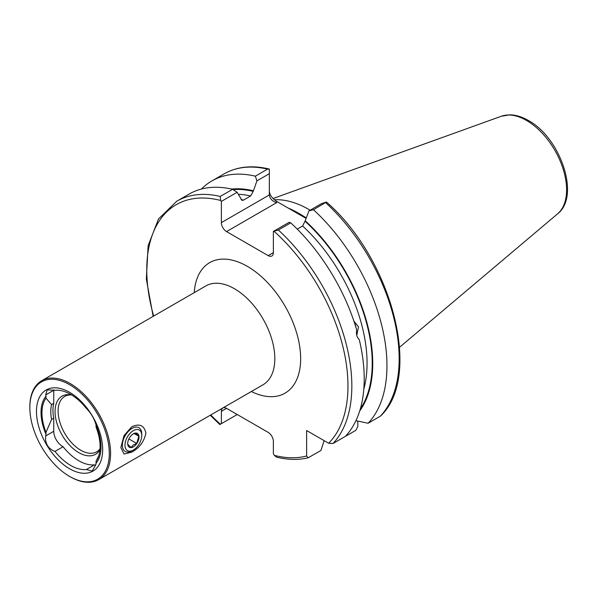 <?xml version="1.0" encoding="UTF-8"?>
<svg xmlns="http://www.w3.org/2000/svg" width="597" height="597" viewBox="0 0 597 597"><rect width="100%" height="100%" fill="white"/><g stroke="black" fill="none" stroke-linecap="round" stroke-linejoin="round"><path stroke-width="0.9" d="M131.833 426.758C139.526 423.258 144.205 425.362 145.877 433.071C144.213 441.489 139.534 447.84 131.833 452.138L124.004 454.048L120.848 447.556L124.012 435.549L131.833 426.758M45.999 434.317L45.999 432.318L51.596 419.422L53.752 418.176L53.752 431.288A12.336 7.119 -120 0 0 62.469 446.392A12.336 7.119 -120 0 0 63.088 446.72L54.976 451.407L54.2 451.168C47.767 448.138 44.932 443.071 45.67 435.952L45.999 434.317A42.409 24.484 60 0 1 45.999 396.177L45.67 394.93L47.23 389.856L54.976 390.296A43.506 25.119 60 0 1 70.67 394.386A43.506 25.119 60 0 1 86.356 408.415C90.677 412.654 93.804 417.796 95.729 423.833L96.057 425.079A42.409 24.484 60 0 1 96.057 463.22L95.729 464.854L92.177 471.07L86.356 469.526A43.506 25.119 60 0 1 70.67 465.429A43.506 25.119 60 0 1 54.976 451.407M63.088 446.72A43.506 25.119 -120 0 0 78.782 460.75A43.506 25.119 -120 0 0 94.468 464.839L86.356 469.526M94.468 464.839A12.336 7.119 -120 0 0 95.087 465.22A12.336 7.119 -120 0 0 95.587 465.496M29.85 407.602L29.85 406.856A57.096 32.962 60 0 1 41.678 380.722A57.096 32.962 60 0 1 70.222 383.55A57.096 32.962 60 0 1 107.52 433.862A57.096 32.962 60 0 1 98.766 479.607A57.096 32.962 60 0 1 70.222 476.787L69.573 476.413A56.178 32.432 60 0 1 29.85 407.602A56.178 32.432 60 0 1 69.573 384.669A56.178 32.432 60 0 1 109.303 453.474A56.178 32.432 60 0 1 69.573 476.413L70.222 476.787M100.02 448.84A31.969 18.462 60 0 1 96.707 451.795A31.969 18.462 60 0 1 80.714 450.213A31.969 18.462 60 0 1 59.827 422.042A31.969 18.462 60 0 1 64.73 396.415A31.969 18.462 60 0 1 71.506 394.945M99.945 449.832A33.551 19.373 60 0 1 78.782 452.623A33.551 19.373 60 0 1 55.446 416.728A33.551 19.373 60 0 1 70.312 394.744A33.551 19.373 60 0 1 71.662 394.983M69.573 468.764A46.82 27.029 60 0 1 36.469 411.43A46.82 27.029 60 0 1 69.573 392.311A46.82 27.029 60 0 1 102.677 449.653A46.82 27.029 60 0 1 69.573 468.764M356.782 335.372L358.484 326.828L353.879 321.082M306.216 218.099A104.251 60.193 -120 0 0 298.56 213.219A104.251 60.193 -120 0 0 288.232 208.092L276.635 201.398L276.635 202.659L226.539 231.584A7.306 4.216 60 0 1 221.368 222.636L269.329 194.943C269.792 198.652 272.232 201.226 276.635 202.659M274.344 199.771A101.512 58.61 60 0 1 308.895 209.487A101.512 58.61 60 0 1 310.112 210.204M96.057 425.079L96.057 427.086A41.103 23.731 60 0 1 98.184 457.354A41.103 23.731 60 0 1 96.057 461.212L96.057 463.22M98.766 455.757L96.057 461.212M201.435 189.033A145.019 83.722 60 0 1 211.913 180.913A145.019 83.722 60 0 1 255.352 176.175L267.56 169.13L269.329 169.078L269.329 173.712L256.941 180.861L253.21 191.376L250.628 195.973L243.457 200.114L242.016 200.42L237.143 192.294L221.368 201.398L221.368 222.636M221.368 201.398L220.621 200.465L220.241 196.443A145.019 83.722 60 0 0 176.802 201.189L189.159 194.047A145.019 83.722 60 0 1 232.606 189.309L237.143 192.294M233.136 416.893L220.405 424.243L221.368 423.691L221.368 411.333A7.306 4.216 60 0 1 222.882 407.99A7.306 4.216 60 0 1 226.539 408.355L268.202 432.407A7.306 4.216 60 0 1 273.366 441.355L273.366 453.713L274.329 455.377L276.471 457.13C287.784 459.899 298.336 460.123 308.119 457.802L306.634 455.981L306.634 430.541L328.663 443.258L332.984 443.519L345.35 436.385A145.019 83.722 60 0 0 359.252 339.603C356.857 337.312 355.991 334.081 356.67 329.91A145.019 83.722 60 0 0 290.732 222.868L278.366 230.002L273.366 231.42L289.142 222.308L290.732 222.868M220.241 196.443L232.606 189.309M297.231 229.114L302.627 225.994L305.209 220.778A132.265 76.364 60 0 1 359.692 410.982M357.819 421.079L357.819 426.422L355.887 430.303L343.685 437.347A145.019 83.722 60 0 1 343.678 437.347M324.141 440.653L320.932 450.481L308.119 457.802M211.913 180.913L224.114 173.869C237.016 166.585 251.994 164.959 269.046 168.996L269.329 169.078M256.941 180.861L255.352 176.175M231.576 189.07A132.265 76.364 60 0 1 253.21 190.756M269.329 191.212C269.792 195.077 272.232 198.473 276.635 201.398M380.304 416.206L380.685 415.908C422.609 376.491 392.125 259.404 326.932 202.443L326.387 202.025L313.477 209.734A145.019 83.722 60 0 1 368.103 423.251L380.304 416.206A145.019 83.722 60 0 0 325.686 202.689M355.931 420.669L368.103 423.251M313.477 209.734L308.94 210.883L321.328 203.734L326.387 202.025M305.209 220.778L308.94 210.883M273.366 252.65A7.306 4.216 60 0 1 271.851 256.001A7.306 4.216 60 0 1 268.202 255.635L273.366 252.65L273.366 231.42M268.202 255.635L226.539 231.584M306.104 218.412L288.232 208.092M269.329 173.712L269.329 194.943M221.368 423.691L237.233 414.527M45.999 432.318A41.103 23.731 60 0 1 45.999 398.184L45.999 396.177M51.596 419.422A36.536 21.096 60 0 1 51.596 404.617L45.999 398.184M53.752 418.176A36.536 21.096 60 0 1 53.752 403.378L51.596 404.617M53.76 389.856A12.336 7.119 -120 0 0 53.752 390.266L53.752 403.378M132.997 434.026L135.444 433.094L138.847 436.25L136.706 443.452L133.183 445.041L131.161 447.496L127.758 444.34M134.101 446.377A7.992 4.612 -60 0 1 127.706 443.593A7.992 4.612 -60 0 1 132.624 434.288A7.992 4.612 -60 0 1 133.362 433.803A7.992 4.612 -60 0 1 139.004 436.646A7.992 4.612 -60 0 1 134.101 446.377M133.362 450.026L132.071 450.772A13.701 7.91 -60 0 1 125.221 451.451A13.701 7.91 -60 0 1 122.892 441.287A13.701 7.91 -60 0 1 130.803 429.221A13.701 7.91 -60 0 1 138.922 427.713A13.701 7.91 -60 0 1 141.758 433.989L141.758 435.482A11.873 6.858 -60 0 1 134.459 449.31A11.873 6.858 -60 0 1 133.362 450.026A11.873 6.858 -60 0 1 124.982 445.802A11.873 6.858 -60 0 1 132.265 431.347A11.873 6.858 -60 0 1 141.758 435.482M128.885 438.937L136.706 443.452M134.131 433.526L138.847 436.25M354.961 324.35A8.679 6.425 -81.1 0 1 355.805 327.029M354.715 323.596A9.134 6.761 -81.1 0 1 355.902 327.357M98.766 479.607L262.993 384.796A57.096 32.962 -120 0 0 271.747 339.044A57.096 32.962 -120 0 0 234.449 288.732A57.096 32.962 -120 0 0 205.905 285.903L41.678 380.722M194.226 292.649A75.364 43.514 60 0 1 247.367 266.359A75.364 43.514 60 0 1 300.619 356.357A75.364 43.514 60 0 1 251.315 391.535M299.537 213.786A101.512 58.61 60 0 1 300.492 214.338A101.512 58.61 60 0 1 306.276 217.942M557.635 213.793C580.717 196.122 560.247 137.541 528.367 120.482C522.024 116.803 515.793 114.922 509.681 114.848L501.316 116.243A56.618 32.693 60 0 1 526.554 120.475A56.618 32.693 60 0 1 562.702 167.705A56.618 32.693 60 0 1 557.635 213.793L399.594 347.253M241.091 199.607A127.885 73.834 60 0 1 243.457 200.114M238.487 194.301A127.885 73.834 60 0 1 250.628 195.973M302.627 225.994A127.885 73.834 60 0 1 363.812 389.072M278.366 230.002A145.019 83.722 60 0 1 332.984 443.519M306.634 455.981A142.273 82.14 60 0 1 274.329 455.377M224.114 173.869A145.019 83.722 60 0 1 267.56 169.13M233.069 189.607A131.541 75.946 60 0 1 253.21 191.376M220.405 424.243A142.273 82.14 60 0 1 210.756 414.952M153.66 316.067A142.273 82.14 60 0 1 220.621 200.465M305.209 221.397A131.541 75.946 60 0 1 360.312 408.923M274.113 231.345A142.273 82.14 60 0 1 328.663 443.258M226.539 408.355L221.368 411.333M53.752 431.288L45.67 435.952M53.752 390.266L45.67 394.93M176.802 201.189L158.511 218.935L148.131 245.673L146.34 279.053L153.153 316.365M210.248 415.251L219.853 424.564M501.316 116.243L273.016 198.525"/></g></svg>
